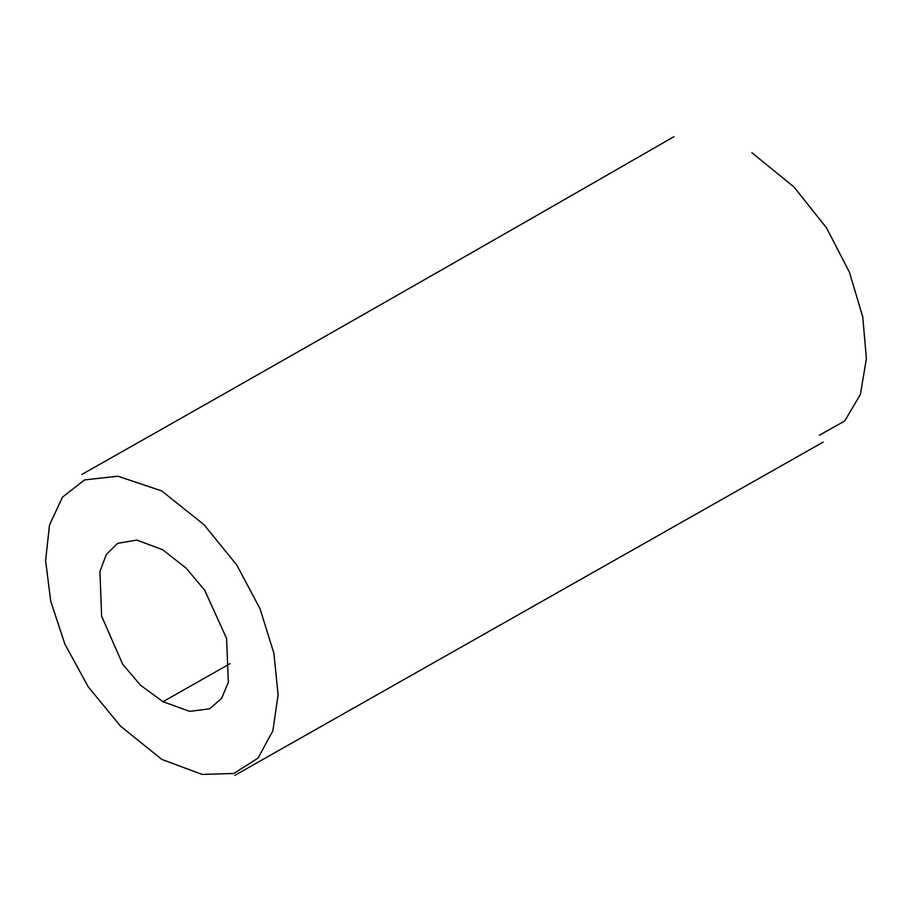 <?xml version="1.0" encoding="UTF-8"?>
<svg xmlns="http://www.w3.org/2000/svg" width="912" height="912" viewBox="0 0 912 912"><rect width="100%" height="100%" fill="white"/><g stroke="black" fill="none" stroke-linecap="round" stroke-linejoin="round"><path stroke-width="1.37" d="M230.075 663.651L162.963 701.716L140.414 685.129L122.675 664.21L101.631 616.227L99.932 571.391L106.351 554.405L117.637 543.313L136.846 540.075L162.621 549.719L186.139 568.142L204.653 590.132L226.609 638.514L228.342 682.279L221.57 698.478L209.68 708.795L189.719 711.36L162.963 701.716M819.341 435.241L844.706 421.013L860.392 394.451L866.4 358.701L862.752 316.92L849.46 272.278L826.546 227.932L794.021 187.028L751.898 152.737M161.686 490.918L204.003 524.696L236.801 565.041L260.091 608.897L273.862 653.174L278.114 694.841L272.859 730.82L258.096 758.043L233.825 773.467L202.065 774.413L161.777 759.4L120.464 726.077L88.19 686.77L64.946 644.26L50.741 601.282L45.6 560.606L49.51 524.981L62.495 497.154L84.565 479.906L117.979 476.224L161.686 490.918M234.886 775.325L823.171 442.092M81.863 474.445C280.782 361.95 478.139 249.364 673.945 136.675"/></g></svg>
